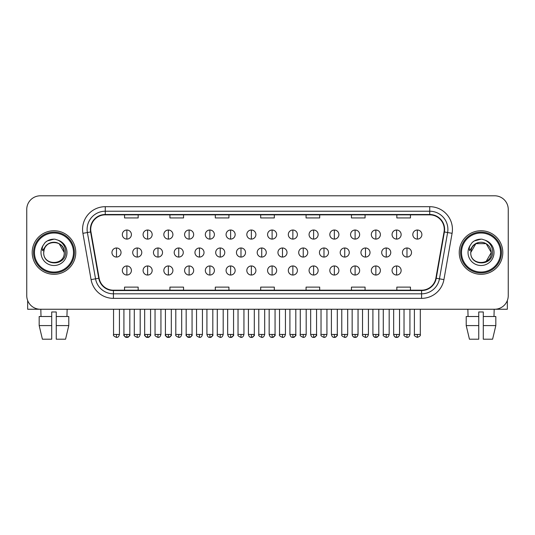<?xml version="1.0" encoding="UTF-8"?>
<svg xmlns="http://www.w3.org/2000/svg" width="535" height="535" viewBox="0 0 535 535"><rect width="100%" height="100%" fill="white"/><g stroke="black" fill="none" stroke-linecap="round" stroke-linejoin="round"><path stroke-width="0.8" d="M32.194 252.527A21.781 21.781 0 0 0 53.981 274.308A21.781 21.781 0 0 0 75.763 252.527A21.781 21.781 0 0 0 53.981 230.739A21.781 21.781 0 0 0 32.194 252.527A21.781 21.781 0 0 0 53.981 274.308A21.781 21.781 0 0 0 75.763 252.527A21.781 21.781 0 0 0 53.981 230.739A21.781 21.781 0 0 0 32.194 252.527M459.237 252.527A21.781 21.781 0 0 0 481.018 274.308A21.781 21.781 0 0 0 502.806 252.527A21.781 21.781 0 0 0 481.018 230.739A21.781 21.781 0 0 0 459.237 252.527A21.781 21.781 0 0 0 481.018 274.308A21.781 21.781 0 0 0 502.806 252.527A21.781 21.781 0 0 0 481.018 230.739A21.781 21.781 0 0 0 459.237 252.527M90.736 229.381A14.525 14.525 0 0 1 105.261 214.856L429.739 214.856A14.525 14.525 0 0 1 444.043 231.902L435.878 278.193A14.525 14.525 0 0 1 421.58 290.191L113.42 290.191A14.525 14.525 0 0 1 99.122 278.193L90.957 231.902A14.525 14.525 0 0 1 90.736 229.381M90.375 229.381A14.886 14.886 0 0 0 90.602 231.963L98.761 278.253A14.886 14.886 0 0 0 113.42 290.552L421.58 290.552A14.886 14.886 0 0 0 436.239 278.253L444.398 231.963A14.886 14.886 0 0 0 429.739 214.495L105.261 214.495A14.886 14.886 0 0 0 90.375 229.381M82.912 233.32A22.691 22.691 0 0 1 105.261 206.691L429.739 206.691A22.691 22.691 0 0 1 452.088 233.32L443.923 279.611A22.691 22.691 0 0 1 421.58 298.363L113.42 298.363A22.691 22.691 0 0 1 91.077 279.611L82.912 233.32L87.386 232.531A18.15 18.15 0 0 1 105.261 211.225L429.739 211.225A18.15 18.15 0 0 1 447.614 232.531L439.456 278.822A18.15 18.15 0 0 1 421.58 293.822L113.42 293.822A18.15 18.15 0 0 1 95.544 278.822L87.386 232.531A18.15 18.15 0 0 1 87.105 229.381M508.25 209.412A13.616 13.616 0 0 0 494.634 195.797L40.366 195.797A13.616 13.616 0 0 0 26.75 209.412L26.75 295.634A13.616 13.616 0 0 0 40.366 309.25L494.634 309.25A13.616 13.616 0 0 0 508.25 295.634L508.25 209.412L508.25 295.634M436.239 278.253L439.456 278.822L447.614 232.531L452.088 233.32M260.692 214.856L260.692 217.932L274.308 217.932L274.308 214.856M215.311 214.856L215.311 217.932L228.926 217.932L228.926 214.856M169.929 214.856L169.929 217.932L183.545 217.932L183.545 214.856M124.548 214.856L124.548 217.932L138.164 217.932L138.164 214.856M306.073 214.856L306.073 217.932L319.689 217.932L319.689 214.856M351.455 214.856L351.455 217.932L365.071 217.932L365.071 214.856M396.836 214.856L396.836 217.932L410.452 217.932L410.452 214.856M274.308 290.191L274.308 287.114L260.692 287.114L260.692 290.191M228.926 290.191L228.926 287.114L215.311 287.114L215.311 290.191M183.545 290.191L183.545 287.114L169.929 287.114L169.929 290.191M138.164 290.191L138.164 287.114L124.548 287.114L124.548 290.191M319.689 290.191L319.689 287.114L306.073 287.114L306.073 290.191M365.071 290.191L365.071 287.114L351.455 287.114L351.455 290.191M410.452 290.191L410.452 287.114L396.836 287.114L396.836 290.191M26.75 209.412L26.75 295.634M494.634 195.797L40.366 195.797M40.366 309.25L494.634 309.25M126.869 230.017A4.541 4.541 0 0 0 122.334 234.551A4.541 4.541 0 0 0 126.869 239.091A4.541 4.541 0 0 0 131.409 234.551A4.541 4.541 0 0 0 126.869 230.017L126.869 239.091A4.541 4.541 0 0 0 131.409 234.551A4.541 4.541 0 0 0 126.869 230.017M116.496 247.986A4.541 4.541 0 0 0 111.955 252.527A4.541 4.541 0 0 0 116.496 257.061A4.541 4.541 0 0 0 121.037 252.527A4.541 4.541 0 0 0 116.496 247.986L116.496 257.061A4.541 4.541 0 0 0 121.037 252.527A4.541 4.541 0 0 0 116.496 247.986M126.869 265.955A4.541 4.541 0 0 0 122.334 270.496A4.541 4.541 0 0 0 126.869 275.03A4.541 4.541 0 0 0 131.409 270.496A4.541 4.541 0 0 0 126.869 265.955L126.869 275.03A4.541 4.541 0 0 0 131.409 270.496A4.541 4.541 0 0 0 126.869 265.955M147.62 230.017A4.541 4.541 0 0 0 143.079 234.551A4.541 4.541 0 0 0 147.62 239.091A4.541 4.541 0 0 0 152.161 234.551A4.541 4.541 0 0 0 147.62 230.017L147.62 239.091A4.541 4.541 0 0 0 152.161 234.551A4.541 4.541 0 0 0 147.62 230.017M168.371 230.017A4.541 4.541 0 0 0 163.83 234.551A4.541 4.541 0 0 0 168.371 239.091A4.541 4.541 0 0 0 172.905 234.551A4.541 4.541 0 0 0 168.371 230.017L168.371 239.091A4.541 4.541 0 0 0 172.905 234.551A4.541 4.541 0 0 0 168.371 230.017M189.116 230.017A4.541 4.541 0 0 0 184.582 234.551A4.541 4.541 0 0 0 189.116 239.091A4.541 4.541 0 0 0 193.657 234.551A4.541 4.541 0 0 0 189.116 230.017L189.116 239.091A4.541 4.541 0 0 0 193.657 234.551A4.541 4.541 0 0 0 189.116 230.017M209.867 230.017A4.541 4.541 0 0 0 205.326 234.551A4.541 4.541 0 0 0 209.867 239.091A4.541 4.541 0 0 0 214.401 234.551A4.541 4.541 0 0 0 209.867 230.017L209.867 239.091A4.541 4.541 0 0 0 214.401 234.551A4.541 4.541 0 0 0 209.867 230.017M137.248 247.986A4.541 4.541 0 0 0 132.707 252.527A4.541 4.541 0 0 0 137.248 257.061A4.541 4.541 0 0 0 141.782 252.527A4.541 4.541 0 0 0 137.248 247.986L137.248 257.061A4.541 4.541 0 0 0 141.782 252.527A4.541 4.541 0 0 0 137.248 247.986M157.992 247.986A4.541 4.541 0 0 0 153.458 252.527A4.541 4.541 0 0 0 157.992 257.061A4.541 4.541 0 0 0 162.533 252.527A4.541 4.541 0 0 0 157.992 247.986L157.992 257.061A4.541 4.541 0 0 0 162.533 252.527A4.541 4.541 0 0 0 157.992 247.986M178.743 247.986A4.541 4.541 0 0 0 174.203 252.527A4.541 4.541 0 0 0 178.743 257.061A4.541 4.541 0 0 0 183.278 252.527A4.541 4.541 0 0 0 178.743 247.986L178.743 257.061A4.541 4.541 0 0 0 183.278 252.527A4.541 4.541 0 0 0 178.743 247.986M147.62 265.955A4.541 4.541 0 0 0 143.079 270.496A4.541 4.541 0 0 0 147.62 275.03A4.541 4.541 0 0 0 152.161 270.496A4.541 4.541 0 0 0 147.62 265.955L147.62 275.03A4.541 4.541 0 0 0 152.161 270.496A4.541 4.541 0 0 0 147.62 265.955M168.371 265.955A4.541 4.541 0 0 0 163.83 270.496A4.541 4.541 0 0 0 168.371 275.03A4.541 4.541 0 0 0 172.905 270.496A4.541 4.541 0 0 0 168.371 265.955L168.371 275.03A4.541 4.541 0 0 0 172.905 270.496A4.541 4.541 0 0 0 168.371 265.955M189.116 265.955A4.541 4.541 0 0 0 184.582 270.496A4.541 4.541 0 0 0 189.116 275.03A4.541 4.541 0 0 0 193.657 270.496A4.541 4.541 0 0 0 189.116 265.955L189.116 275.03A4.541 4.541 0 0 0 193.657 270.496A4.541 4.541 0 0 0 189.116 265.955M209.867 265.955A4.541 4.541 0 0 0 205.326 270.496A4.541 4.541 0 0 0 209.867 275.03A4.541 4.541 0 0 0 214.401 270.496A4.541 4.541 0 0 0 209.867 265.955L209.867 275.03A4.541 4.541 0 0 0 214.401 270.496A4.541 4.541 0 0 0 209.867 265.955M27.659 300.523L27.659 309.25L80.303 309.25M507.34 300.523L507.34 309.25L454.696 309.25M74.398 252.527A20.424 20.424 0 0 0 53.981 232.103A20.424 20.424 0 0 0 33.558 252.527A20.424 20.424 0 0 0 53.981 272.944A20.424 20.424 0 0 0 74.398 252.527M73.496 252.527A19.514 19.514 0 0 0 53.981 233.013A19.514 19.514 0 0 0 34.467 252.527A19.514 19.514 0 0 0 53.981 272.041A19.514 19.514 0 0 0 73.496 252.527M44.198 249.437L43.709 252.527C43.148 266.457 65.685 266.203 65.611 252.527C65.651 246.862 63.123 242.756 58.034 240.188L54.965 239.185C51.266 238.964 48.003 240.048 45.181 242.442L43.335 245.097C42.205 246.996 41.957 248.842 42.593 250.634L45.896 245.732C48.973 242.656 52.637 241.639 56.884 242.683A10.259 10.259 0 0 0 44.198 249.437L43.723 252.527C43.094 239.292 64.869 239.292 64.24 252.527C64.869 265.761 43.094 265.761 43.723 252.527L44.198 249.437M56.884 242.683C61.465 244.314 63.919 247.598 64.24 252.527L59.111 243.639L56.884 242.683L59.111 243.639L64.24 252.527L59.111 243.639L56.884 242.683L59.111 243.639L64.24 252.527L59.111 243.639L56.884 242.683L59.111 243.639L64.24 252.527L59.111 243.639L56.884 242.683L59.111 243.639L64.24 252.527C64.869 265.761 43.094 265.761 43.723 252.527C43.094 265.761 64.869 265.761 64.24 252.527C64.869 265.761 43.094 265.761 43.723 252.527M45.214 242.422L47.287 240.937L54.082 239.145L47.287 240.937L45.214 242.422L47.287 240.937L54.082 239.145L47.287 240.937L45.214 242.422L47.287 240.937L54.082 239.145L47.287 240.937L45.214 242.422L47.287 240.937L54.082 239.145L47.287 240.937L45.214 242.422L47.287 240.937L54.082 239.145L47.287 240.937L45.214 242.422L47.287 240.937L54.082 239.145L47.287 240.937L45.214 242.422L47.287 240.937L54.082 239.145M501.442 252.527A20.424 20.424 0 0 0 481.018 232.103A20.424 20.424 0 0 0 460.602 252.527A20.424 20.424 0 0 0 481.018 272.944A20.424 20.424 0 0 0 501.442 252.527M500.533 252.527A19.514 19.514 0 0 0 481.018 233.013A19.514 19.514 0 0 0 461.504 252.527A19.514 19.514 0 0 0 481.018 272.041A19.514 19.514 0 0 0 500.533 252.527M486.148 243.639L475.889 243.639L470.76 252.527L471.235 249.437L470.76 252.527C470.131 265.761 491.906 265.761 491.277 252.527C491.906 265.761 470.131 265.761 470.76 252.527C470.131 265.761 491.906 265.761 491.277 252.527C490.963 247.598 488.508 244.314 483.928 242.683L486.148 243.639L491.277 252.527L486.148 243.639L483.928 242.683L486.148 243.639L491.277 252.527C491.906 265.761 470.131 265.761 470.76 252.527L471.235 249.437L470.746 252.527C470.185 266.457 492.728 266.203 492.648 252.527C492.695 246.862 490.167 242.756 485.071 240.188L482.008 239.185C478.31 238.964 475.047 240.048 472.224 242.442L470.372 245.097C469.248 246.996 469.001 248.842 469.63 250.634L472.94 245.732C476.016 242.656 479.681 241.639 483.928 242.683A10.259 10.259 0 0 0 471.235 249.437L470.76 252.527L475.889 243.639L486.148 243.639L475.889 243.639L470.76 252.527L475.889 243.639L486.148 243.639L475.889 243.639L470.76 252.527L475.889 243.639L486.148 243.639L483.928 242.683L486.148 243.639L491.277 252.527L486.148 261.408M470.76 252.527L471.235 249.437L470.76 252.527M472.251 242.422L474.331 240.937L481.125 239.145L474.331 240.937L472.251 242.422L474.331 240.937L481.125 239.145L474.331 240.937L472.251 242.422L474.331 240.937L481.125 239.145L474.331 240.937L472.251 242.422L474.331 240.937L481.125 239.145L474.331 240.937L472.251 242.422L474.331 240.937L481.125 239.145L474.331 240.937L472.251 242.422L474.331 240.937L481.125 239.145L474.331 240.937L472.251 242.422L474.331 240.937L481.125 239.145M39.175 316.513L39.175 325.588L42.399 339.203L39.175 325.588L39.175 316.513L51.708 316.513L51.708 311.972L56.249 311.972L56.249 316.513L68.781 316.513L68.781 325.588L65.558 339.203L68.781 325.588L56.249 325.588L56.249 316.513M67.142 309.25L66.942 316.513M51.708 316.513L51.708 339.203L42.399 339.203M39.175 325.588L51.708 325.588M65.558 339.203L56.249 339.203L56.249 325.588M40.82 309.25L41.014 316.513M466.219 316.513L466.219 325.588L469.442 339.203L466.219 325.588L466.219 316.513L478.751 316.513L478.751 311.972L483.292 311.972L483.292 316.513L495.825 316.513L495.825 325.588L492.601 339.203L495.825 325.588L483.292 325.588L483.292 316.513M494.18 309.25L493.986 316.513M478.751 316.513L478.751 339.203L469.442 339.203M466.219 325.588L478.751 325.588M492.601 339.203L483.292 339.203L483.292 325.588M467.857 309.25L468.058 316.513M199.488 247.986A4.541 4.541 0 0 0 194.954 252.527A4.541 4.541 0 0 0 199.488 257.061A4.541 4.541 0 0 0 204.029 252.527A4.541 4.541 0 0 0 199.488 247.986L199.488 257.061A4.541 4.541 0 0 0 204.029 252.527A4.541 4.541 0 0 0 199.488 247.986M230.612 230.017A4.541 4.541 0 0 0 226.078 234.551A4.541 4.541 0 0 0 230.612 239.091A4.541 4.541 0 0 0 235.153 234.551A4.541 4.541 0 0 0 230.612 230.017L230.612 239.091A4.541 4.541 0 0 0 235.153 234.551A4.541 4.541 0 0 0 230.612 230.017M251.363 230.017A4.541 4.541 0 0 0 246.822 234.551A4.541 4.541 0 0 0 251.363 239.091A4.541 4.541 0 0 0 255.897 234.551A4.541 4.541 0 0 0 251.363 230.017L251.363 239.091A4.541 4.541 0 0 0 255.897 234.551A4.541 4.541 0 0 0 251.363 230.017M272.108 230.017A4.541 4.541 0 0 0 267.574 234.551A4.541 4.541 0 0 0 272.108 239.091A4.541 4.541 0 0 0 276.649 234.551A4.541 4.541 0 0 0 272.108 230.017L272.108 239.091A4.541 4.541 0 0 0 276.649 234.551A4.541 4.541 0 0 0 272.108 230.017M292.859 230.017A4.541 4.541 0 0 0 288.318 234.551A4.541 4.541 0 0 0 292.859 239.091A4.541 4.541 0 0 0 297.4 234.551A4.541 4.541 0 0 0 292.859 230.017L292.859 239.091A4.541 4.541 0 0 0 297.4 234.551A4.541 4.541 0 0 0 292.859 230.017M220.239 247.986A4.541 4.541 0 0 0 215.699 252.527A4.541 4.541 0 0 0 220.239 257.061A4.541 4.541 0 0 0 224.78 252.527A4.541 4.541 0 0 0 220.239 247.986L220.239 257.061A4.541 4.541 0 0 0 224.78 252.527A4.541 4.541 0 0 0 220.239 247.986M240.991 247.986A4.541 4.541 0 0 0 236.45 252.527A4.541 4.541 0 0 0 240.991 257.061A4.541 4.541 0 0 0 245.525 252.527A4.541 4.541 0 0 0 240.991 247.986L240.991 257.061A4.541 4.541 0 0 0 245.525 252.527A4.541 4.541 0 0 0 240.991 247.986M261.735 247.986A4.541 4.541 0 0 0 257.201 252.527A4.541 4.541 0 0 0 261.735 257.061A4.541 4.541 0 0 0 266.276 252.527A4.541 4.541 0 0 0 261.735 247.986L261.735 257.061A4.541 4.541 0 0 0 266.276 252.527A4.541 4.541 0 0 0 261.735 247.986M282.487 247.986A4.541 4.541 0 0 0 277.946 252.527A4.541 4.541 0 0 0 282.487 257.061A4.541 4.541 0 0 0 287.021 252.527A4.541 4.541 0 0 0 282.487 247.986L282.487 257.061A4.541 4.541 0 0 0 287.021 252.527A4.541 4.541 0 0 0 282.487 247.986M230.612 265.955A4.541 4.541 0 0 0 226.078 270.496A4.541 4.541 0 0 0 230.612 275.03A4.541 4.541 0 0 0 235.153 270.496A4.541 4.541 0 0 0 230.612 265.955L230.612 275.03A4.541 4.541 0 0 0 235.153 270.496A4.541 4.541 0 0 0 230.612 265.955M251.363 265.955A4.541 4.541 0 0 0 246.822 270.496A4.541 4.541 0 0 0 251.363 275.03A4.541 4.541 0 0 0 255.897 270.496A4.541 4.541 0 0 0 251.363 265.955L251.363 275.03A4.541 4.541 0 0 0 255.897 270.496A4.541 4.541 0 0 0 251.363 265.955M272.108 265.955A4.541 4.541 0 0 0 267.574 270.496A4.541 4.541 0 0 0 272.108 275.03A4.541 4.541 0 0 0 276.649 270.496A4.541 4.541 0 0 0 272.108 265.955L272.108 275.03A4.541 4.541 0 0 0 276.649 270.496A4.541 4.541 0 0 0 272.108 265.955M313.61 230.017A4.541 4.541 0 0 0 309.07 234.551A4.541 4.541 0 0 0 313.61 239.091A4.541 4.541 0 0 0 318.144 234.551A4.541 4.541 0 0 0 313.61 230.017L313.61 239.091A4.541 4.541 0 0 0 318.144 234.551A4.541 4.541 0 0 0 313.61 230.017M334.355 230.017A4.541 4.541 0 0 0 329.821 234.551A4.541 4.541 0 0 0 334.355 239.091A4.541 4.541 0 0 0 338.896 234.551A4.541 4.541 0 0 0 334.355 230.017L334.355 239.091A4.541 4.541 0 0 0 338.896 234.551A4.541 4.541 0 0 0 334.355 230.017M355.106 230.017A4.541 4.541 0 0 0 350.565 234.551A4.541 4.541 0 0 0 355.106 239.091A4.541 4.541 0 0 0 359.64 234.551A4.541 4.541 0 0 0 355.106 230.017L355.106 239.091A4.541 4.541 0 0 0 359.64 234.551A4.541 4.541 0 0 0 355.106 230.017M375.851 230.017A4.541 4.541 0 0 0 371.317 234.551A4.541 4.541 0 0 0 375.851 239.091A4.541 4.541 0 0 0 380.392 234.551A4.541 4.541 0 0 0 375.851 230.017L375.851 239.091A4.541 4.541 0 0 0 380.392 234.551A4.541 4.541 0 0 0 375.851 230.017M396.602 230.017A4.541 4.541 0 0 0 392.061 234.551A4.541 4.541 0 0 0 396.602 239.091A4.541 4.541 0 0 0 401.143 234.551A4.541 4.541 0 0 0 396.602 230.017L396.602 239.091A4.541 4.541 0 0 0 401.143 234.551A4.541 4.541 0 0 0 396.602 230.017M417.353 230.017A4.541 4.541 0 0 0 412.813 234.551A4.541 4.541 0 0 0 417.353 239.091A4.541 4.541 0 0 0 421.888 234.551A4.541 4.541 0 0 0 417.353 230.017L417.353 239.091A4.541 4.541 0 0 0 421.888 234.551A4.541 4.541 0 0 0 417.353 230.017M303.231 247.986A4.541 4.541 0 0 0 298.697 252.527A4.541 4.541 0 0 0 303.231 257.061A4.541 4.541 0 0 0 307.772 252.527A4.541 4.541 0 0 0 303.231 247.986L303.231 257.061A4.541 4.541 0 0 0 307.772 252.527A4.541 4.541 0 0 0 303.231 247.986M323.983 247.986A4.541 4.541 0 0 0 319.442 252.527A4.541 4.541 0 0 0 323.983 257.061A4.541 4.541 0 0 0 328.523 252.527A4.541 4.541 0 0 0 323.983 247.986L323.983 257.061A4.541 4.541 0 0 0 328.523 252.527A4.541 4.541 0 0 0 323.983 247.986M344.734 247.986A4.541 4.541 0 0 0 340.193 252.527A4.541 4.541 0 0 0 344.734 257.061A4.541 4.541 0 0 0 349.268 252.527A4.541 4.541 0 0 0 344.734 247.986L344.734 257.061A4.541 4.541 0 0 0 349.268 252.527A4.541 4.541 0 0 0 344.734 247.986M365.479 247.986A4.541 4.541 0 0 0 360.938 252.527A4.541 4.541 0 0 0 365.479 257.061A4.541 4.541 0 0 0 370.019 252.527A4.541 4.541 0 0 0 365.479 247.986L365.479 257.061A4.541 4.541 0 0 0 370.019 252.527A4.541 4.541 0 0 0 365.479 247.986M386.23 247.986A4.541 4.541 0 0 0 381.689 252.527A4.541 4.541 0 0 0 386.23 257.061A4.541 4.541 0 0 0 390.764 252.527A4.541 4.541 0 0 0 386.23 247.986L386.23 257.061A4.541 4.541 0 0 0 390.764 252.527A4.541 4.541 0 0 0 386.23 247.986M406.974 247.986A4.541 4.541 0 0 0 402.44 252.527A4.541 4.541 0 0 0 406.974 257.061A4.541 4.541 0 0 0 411.515 252.527A4.541 4.541 0 0 0 406.974 247.986L406.974 257.061A4.541 4.541 0 0 0 411.515 252.527A4.541 4.541 0 0 0 406.974 247.986M292.859 265.955A4.541 4.541 0 0 0 288.318 270.496A4.541 4.541 0 0 0 292.859 275.03A4.541 4.541 0 0 0 297.4 270.496A4.541 4.541 0 0 0 292.859 265.955L292.859 275.03A4.541 4.541 0 0 0 297.4 270.496A4.541 4.541 0 0 0 292.859 265.955M313.61 265.955A4.541 4.541 0 0 0 309.07 270.496A4.541 4.541 0 0 0 313.61 275.03A4.541 4.541 0 0 0 318.144 270.496A4.541 4.541 0 0 0 313.61 265.955L313.61 275.03A4.541 4.541 0 0 0 318.144 270.496A4.541 4.541 0 0 0 313.61 265.955M334.355 265.955A4.541 4.541 0 0 0 329.821 270.496A4.541 4.541 0 0 0 334.355 275.03A4.541 4.541 0 0 0 338.896 270.496A4.541 4.541 0 0 0 334.355 265.955L334.355 275.03A4.541 4.541 0 0 0 338.896 270.496A4.541 4.541 0 0 0 334.355 265.955M355.106 265.955A4.541 4.541 0 0 0 350.565 270.496A4.541 4.541 0 0 0 355.106 275.03A4.541 4.541 0 0 0 359.64 270.496A4.541 4.541 0 0 0 355.106 265.955L355.106 275.03A4.541 4.541 0 0 0 359.64 270.496A4.541 4.541 0 0 0 355.106 265.955M375.851 265.955A4.541 4.541 0 0 0 371.317 270.496A4.541 4.541 0 0 0 375.851 275.03A4.541 4.541 0 0 0 380.392 270.496A4.541 4.541 0 0 0 375.851 265.955L375.851 275.03A4.541 4.541 0 0 0 380.392 270.496A4.541 4.541 0 0 0 375.851 265.955M396.602 265.955A4.541 4.541 0 0 0 392.061 270.496A4.541 4.541 0 0 0 396.602 275.03A4.541 4.541 0 0 0 401.143 270.496A4.541 4.541 0 0 0 396.602 265.955L396.602 275.03A4.541 4.541 0 0 0 401.143 270.496A4.541 4.541 0 0 0 396.602 265.955M429.739 206.691L429.739 214.495M87.386 232.531L90.602 231.963M113.42 298.363L113.42 290.552M421.58 290.552L421.58 298.363M91.077 279.611L98.761 278.253M444.398 231.963L447.614 232.531M105.261 206.691L105.261 214.495M439.456 278.822L443.923 279.611M116.496 334.435L113.547 334.435C112.945 335.378 113.935 336.361 116.496 337.391L116.496 334.435L119.445 334.435L119.445 309.25M126.869 334.435L123.919 334.435C123.324 335.378 124.307 336.361 126.869 337.391L126.869 334.435L129.818 334.435C130.42 335.378 129.437 336.361 126.869 337.391C125.417 337.525 124.434 336.542 123.919 334.435L123.919 309.25M137.248 334.435L134.298 334.435C133.696 335.378 134.68 336.361 137.248 337.391L137.248 334.435L140.197 334.435L140.197 309.25M157.992 334.435L155.043 334.435C154.448 335.378 155.431 336.361 157.992 337.391L157.992 334.435L160.941 334.435L160.941 309.25M178.743 334.435L175.794 334.435C175.192 335.378 176.175 336.361 178.743 337.391L178.743 334.435L181.693 334.435L181.693 309.25M147.62 334.435L144.671 334.435C144.069 335.378 145.052 336.361 147.62 337.391L147.62 334.435L150.569 334.435C151.171 335.378 150.188 336.361 147.62 337.391C146.169 337.525 145.186 336.542 144.671 334.435L144.671 309.25M168.371 334.435L165.415 334.435C164.82 335.378 165.803 336.361 168.371 337.391L168.371 334.435L171.32 334.435C171.916 335.378 170.932 336.361 168.371 337.391C166.913 337.525 165.93 336.542 165.415 334.435L165.415 309.25M189.116 334.435L186.167 334.435C185.571 335.378 186.554 336.361 189.116 337.391L189.116 334.435L192.065 334.435C192.667 335.378 191.684 336.361 189.116 337.391C187.665 337.525 186.682 336.542 186.167 334.435L186.167 309.25M209.867 334.435L206.918 334.435C207.433 336.542 208.416 337.525 209.867 337.391L209.867 334.435L212.816 334.435C213.411 335.378 212.428 336.361 209.867 337.391C211.318 337.525 212.301 336.542 212.816 334.435L212.816 309.25M43.335 245.097A12.98 12.98 0 0 0 53.981 265.507A12.98 12.98 0 0 0 58.034 240.188M470.372 245.097A12.98 12.98 0 0 0 481.018 265.507A12.98 12.98 0 0 0 485.071 240.188M199.488 334.435L196.539 334.435C195.944 335.378 196.927 336.361 199.488 337.391L199.488 334.435L202.444 334.435L202.444 309.25M220.239 334.435L217.29 334.435C216.688 335.378 217.671 336.361 220.239 337.391L220.239 334.435L223.189 334.435L223.189 309.25M240.991 334.435L238.035 334.435C237.44 335.378 238.423 336.361 240.991 337.391L240.991 334.435L243.94 334.435L243.94 309.25M261.735 334.435L258.786 334.435C258.191 335.378 259.174 336.361 261.735 337.391L261.735 334.435L264.685 334.435L264.685 309.25M282.487 334.435L279.537 334.435C278.936 335.378 279.919 336.361 282.487 337.391L282.487 334.435L285.436 334.435L285.436 309.25M230.612 334.435L227.663 334.435C228.177 336.542 229.161 337.525 230.612 337.391L230.612 334.435L233.561 334.435C234.163 335.378 233.18 336.361 230.612 337.391C232.063 337.525 233.046 336.542 233.561 334.435L233.561 309.25M251.363 334.435L248.414 334.435C248.929 336.542 249.912 337.525 251.363 337.391L251.363 334.435L254.312 334.435C254.907 335.378 253.924 336.361 251.363 337.391C252.814 337.525 253.797 336.542 254.312 334.435L254.312 309.25M272.108 334.435L269.159 334.435C269.673 336.542 270.656 337.525 272.108 337.391L272.108 334.435L275.064 334.435C275.659 335.378 274.676 336.361 272.108 337.391C273.566 337.525 274.549 336.542 275.064 334.435L275.064 309.25M417.353 334.435L414.398 334.435C413.802 335.378 414.785 336.361 417.353 337.391L417.353 334.435L420.303 334.435L420.303 309.25M303.231 334.435L300.282 334.435C299.687 335.378 300.67 336.361 303.231 337.391L303.231 334.435L306.18 334.435L306.18 309.25M323.983 334.435L321.033 334.435C320.432 335.378 321.415 336.361 323.983 337.391L323.983 334.435L326.932 334.435L326.932 309.25M344.734 334.435L341.778 334.435C341.183 335.378 342.166 336.361 344.734 337.391L344.734 334.435L347.683 334.435L347.683 309.25M365.479 334.435L362.529 334.435C361.928 335.378 362.917 336.361 365.479 337.391L365.479 334.435L368.428 334.435L368.428 309.25M386.23 334.435L383.281 334.435C382.679 335.378 383.662 336.361 386.23 337.391L386.23 334.435L389.179 334.435L389.179 309.25M406.974 334.435L404.025 334.435C403.43 335.378 404.413 336.361 406.974 337.391L406.974 334.435L409.924 334.435L409.924 309.25M292.859 334.435L289.91 334.435C290.425 336.542 291.408 337.525 292.859 337.391L292.859 334.435L295.808 334.435C296.41 335.378 295.427 336.361 292.859 337.391C294.31 337.525 295.293 336.542 295.808 334.435L295.808 309.25M313.61 334.435L310.661 334.435C311.176 336.542 312.159 337.525 313.61 337.391L313.61 334.435L316.56 334.435C317.155 335.378 316.172 336.361 313.61 337.391C315.061 337.525 316.045 336.542 316.56 334.435L316.56 309.25M334.355 334.435L331.406 334.435C331.921 336.542 332.904 337.525 334.355 337.391L334.355 334.435L337.304 334.435C337.906 335.378 336.923 336.361 334.355 337.391C335.806 337.525 336.789 336.542 337.304 334.435L337.304 309.25M352.157 309.25L352.157 334.435C352.672 336.542 353.655 337.525 355.106 337.391L355.106 334.435L352.157 334.435L352.19 334.877M358.022 334.877L358.055 309.25L358.055 334.435L355.106 334.435M375.851 334.435L378.8 334.435C379.402 335.378 378.419 336.361 375.851 337.391L375.851 334.435L372.902 334.435L372.935 334.877M393.653 309.25L393.653 334.435C394.168 336.542 395.151 337.525 396.602 337.391L396.602 334.435L393.653 334.435L393.686 334.877M399.518 334.877L399.551 309.25L399.551 334.435L396.602 334.435M113.547 334.435L113.547 309.25M119.445 334.435C118.93 336.542 117.947 337.525 116.496 337.391M126.869 337.391C128.32 337.525 129.303 336.542 129.818 334.435L129.818 309.25M134.298 334.435L134.298 309.25M140.197 334.435C139.682 336.542 138.699 337.525 137.248 337.391M155.043 334.435L155.043 309.25M160.941 334.435C160.426 336.542 159.443 337.525 157.992 337.391M175.794 334.435L175.794 309.25M181.693 334.435C181.178 336.542 180.195 337.525 178.743 337.391M147.62 337.391C149.071 337.525 150.054 336.542 150.569 334.435L150.569 309.25M168.371 337.391C169.822 337.525 170.805 336.542 171.32 334.435L171.32 309.25M189.116 337.391C190.567 337.525 191.55 336.542 192.065 334.435L192.065 309.25M206.918 334.435L206.918 309.25M196.539 334.435L196.539 309.25M202.444 334.435C201.929 336.542 200.939 337.525 199.488 337.391M217.29 334.435L217.29 309.25M223.189 334.435C222.674 336.542 221.691 337.525 220.239 337.391M238.035 334.435L238.035 309.25M243.94 334.435C243.425 336.542 242.442 337.525 240.991 337.391M258.786 334.435L258.786 309.25M264.685 334.435C264.17 336.542 263.187 337.525 261.735 337.391M279.537 334.435L279.537 309.25M285.436 334.435C284.921 336.542 283.938 337.525 282.487 337.391M227.663 334.435L227.663 309.25M248.414 334.435L248.414 309.25M269.159 334.435L269.159 309.25M352.358 335.519L353.02 336.522L354.665 337.358M357.848 335.519L357.193 336.522L355.541 337.358M373.109 335.519L373.764 336.522L375.416 337.358M378.8 334.435L378.8 309.25L378.8 334.435C378.285 336.542 377.302 337.525 375.851 337.391C374.4 337.525 373.417 336.542 372.902 334.435L372.902 309.25M393.86 335.519L394.516 336.522L396.161 337.358M399.344 335.519L398.689 336.522L397.037 337.358M414.398 334.435L414.398 309.25M420.303 334.435C420.898 335.378 419.915 336.361 417.353 337.391M300.282 334.435L300.282 309.25M306.18 334.435C305.666 336.542 304.683 337.525 303.231 337.391M321.033 334.435L321.033 309.25M326.932 334.435C326.417 336.542 325.434 337.525 323.983 337.391M341.778 334.435L341.778 309.25M347.683 334.435C347.168 336.542 346.185 337.525 344.734 337.391M362.529 334.435L362.529 309.25M368.428 334.435C367.913 336.542 366.93 337.525 365.479 337.391M383.281 334.435L383.281 309.25M389.179 334.435C388.664 336.542 387.681 337.525 386.23 337.391M404.025 334.435L404.025 309.25M409.924 334.435C409.409 336.542 408.426 337.525 406.974 337.391M289.91 334.435L289.91 309.25M310.661 334.435L310.661 309.25M331.406 334.435L331.406 309.25M358.055 334.435C357.54 336.542 356.557 337.525 355.106 337.391M399.551 334.435C399.036 336.542 398.053 337.525 396.602 337.391"/></g></svg>
